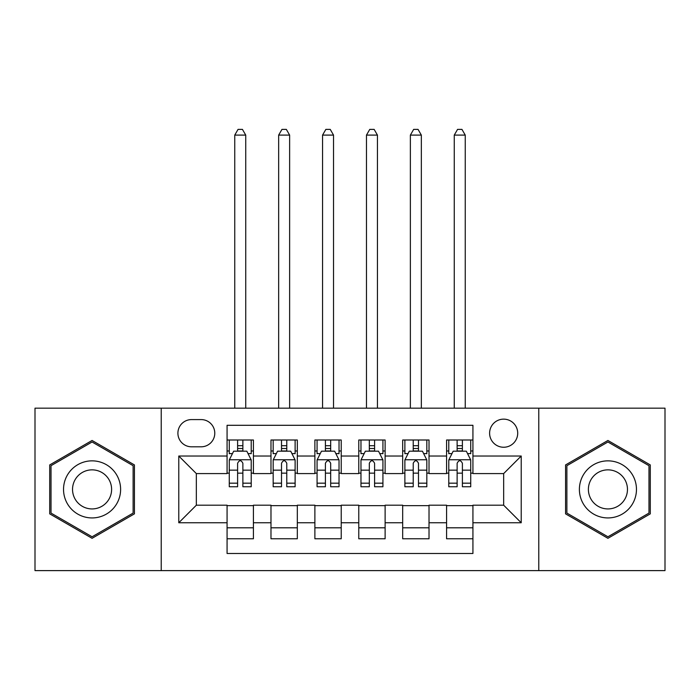 <?xml version="1.0" encoding="UTF-8"?>
<svg xmlns="http://www.w3.org/2000/svg" width="700" height="700" viewBox="0 0 700 700"><rect width="100%" height="100%" fill="white"/><g stroke="black" fill="none" stroke-linecap="round" stroke-linejoin="round"><path stroke-width="1.05" d="M503.659 419.142A14.052 14.052 0 0 0 489.606 433.195A14.052 14.052 0 0 0 503.659 447.248A14.052 14.052 0 0 0 517.711 433.195A14.052 14.052 0 0 0 503.659 419.142M538.781 570.614L665 570.614L665 408.17L538.781 408.17L538.781 570.614L161.219 570.614L161.219 408.17L35 408.17L35 570.614L161.219 570.614M472.929 440.002L446.582 440.002L446.582 456.024L429.021 456.024L429.021 473.585L446.582 473.585L446.582 456.024M429.021 456.024L429.021 440.002L402.684 440.002L402.684 456.024L385.123 456.024L385.123 473.585L402.684 473.585L402.684 456.024M385.123 456.024L385.123 440.002L358.776 440.002L358.776 456.024L341.224 456.024L341.224 473.585L358.776 473.585L358.776 456.024M341.224 456.024L341.224 440.002L314.877 440.002L314.877 456.024L297.316 456.024L297.316 473.585L314.877 473.585L314.877 456.024M297.316 456.024L297.316 440.002L270.979 440.002L270.979 473.585L253.418 473.585L253.418 440.002L227.071 440.002M227.071 538.781L253.418 538.781L253.418 505.199L270.979 505.199L270.979 538.781L297.316 538.781L297.316 505.199L314.877 505.199L314.877 522.76L297.316 522.76M314.877 522.76L314.877 538.781L341.224 538.781L341.224 505.199L358.776 505.199L358.776 522.76L341.224 522.76M358.776 522.76L358.776 538.781L385.123 538.781L385.123 505.199L402.684 505.199L402.684 522.76L385.123 522.76M402.684 522.76L402.684 538.781L429.021 538.781L429.021 505.199L446.582 505.199L446.582 522.76L429.021 522.76M191.511 446.801L201.171 446.801A13.606 13.606 0 0 0 214.778 433.195A13.606 13.606 0 0 0 201.171 419.589L191.511 419.589A13.606 13.606 0 0 0 177.905 433.195A13.606 13.606 0 0 0 191.511 446.801M538.781 408.17L161.219 408.17M472.929 456.024L472.929 425.294L227.071 425.294L227.071 473.585L196.341 473.585L196.341 505.199L227.071 505.199L227.071 553.49L472.929 553.49L472.929 505.199L503.659 505.199L503.659 473.585L472.929 473.585L472.929 456.024L521.22 456.024L521.22 522.76L472.929 522.76M227.071 522.76L178.78 522.76L178.78 456.024L227.071 456.024M446.582 522.76L446.582 538.781L472.929 538.781M227.071 450.975L229.267 450.975M237.606 450.975L242.874 450.975M251.221 450.975L253.418 450.975M227.071 473.148L229.267 473.148M237.606 473.148L242.874 473.148M251.221 473.148L253.418 473.148M227.071 505.636L253.418 505.636M227.071 527.809L253.418 527.809M270.979 473.148L273.175 473.148M281.514 473.148L286.781 473.148M295.12 473.148L297.316 473.148M270.979 450.975L273.175 450.975M281.514 450.975L286.781 450.975M295.12 450.975L297.316 450.975M270.979 505.636L297.316 505.636M270.979 527.809L297.316 527.809M314.877 505.636L341.224 505.636M314.877 527.809L341.224 527.809M314.877 450.975L317.074 450.975M325.412 450.975L330.68 450.975M339.027 450.975L341.224 450.975M314.877 473.148L317.074 473.148M325.412 473.148L330.68 473.148M339.027 473.148L341.224 473.148M358.776 505.636L385.123 505.636M358.776 527.809L385.123 527.809M358.776 450.975L360.973 450.975M369.32 450.975L374.588 450.975M382.926 450.975L385.123 450.975M358.776 473.148L360.973 473.148M369.32 473.148L374.588 473.148M382.926 473.148L385.123 473.148M402.684 505.636L429.021 505.636M402.684 527.809L429.021 527.809M402.684 450.975L404.88 450.975M413.219 450.975L418.486 450.975M426.825 450.975L429.021 450.975M402.684 473.148L404.88 473.148M413.219 473.148L418.486 473.148M426.825 473.148L429.021 473.148M446.582 505.636L472.929 505.636M446.582 527.809L472.929 527.809M446.582 450.975L448.779 450.975M457.126 450.975L462.394 450.975M470.733 450.975L472.929 450.975M446.582 473.148L448.779 473.148M457.126 473.148L462.394 473.148M470.733 473.148L472.929 473.148M196.341 473.585L178.78 456.024M196.341 505.199L178.78 522.76M521.22 456.024L503.659 473.585M521.22 522.76L503.659 505.199M92.076 538.309L134.435 513.852L134.435 464.931L92.076 440.466L49.709 464.931L49.709 513.852L92.076 538.309M650.291 464.931L607.924 440.466L565.565 464.931L565.565 513.852L607.924 538.309L650.291 513.852L650.291 464.931M242.874 440.002L242.874 451.194L242.874 445.707L237.606 445.707M251.221 483.175L242.874 483.175L242.874 486.754L251.221 486.754L251.221 459.979L246.829 451.194L233.66 451.194L229.267 459.979L229.267 486.754L237.606 486.754L237.606 483.175L229.267 483.175M232.453 453.609L229.267 453.609L229.267 440.002M229.267 453.705L229.267 445.707M251.221 453.705L251.221 445.707M248.036 453.609L251.221 453.609L251.221 440.002M237.606 451.194L237.606 440.002M242.874 483.175L242.874 463.269C241.124 459.883 239.365 459.883 237.606 463.269L237.606 478.082M229.267 470.155L237.606 470.155L237.606 483.175M245.735 408.17L245.735 135.1L234.754 135.1L234.754 408.17M234.754 135.1L238.053 129.386L242.436 129.386L245.735 135.1M92.076 460.854A28.534 28.534 0 0 0 63.534 489.387A28.534 28.534 0 0 0 92.076 517.93A28.534 28.534 0 0 0 120.61 489.387A28.534 28.534 0 0 0 92.076 460.854M92.076 469.858A19.539 19.539 0 0 0 72.538 489.387A19.539 19.539 0 0 0 92.076 508.926A19.539 19.539 0 0 0 111.606 489.387A19.539 19.539 0 0 0 92.076 469.858M133.123 513.091L92.076 536.786L51.021 513.091L51.021 465.692L92.076 441.989L133.123 465.692L133.123 513.091M583.214 475.125A28.534 28.534 0 0 0 593.661 514.106A28.534 28.534 0 0 0 632.642 503.659A28.534 28.534 0 0 0 622.195 464.677A28.534 28.534 0 0 0 583.214 475.125M591.01 479.623A19.539 19.539 0 0 0 598.159 506.31A19.539 19.539 0 0 0 624.846 499.161A19.539 19.539 0 0 0 617.697 472.474A19.539 19.539 0 0 0 591.01 479.623M648.979 465.692L648.979 513.091L607.924 536.786L566.878 513.091L566.878 465.692L607.924 441.989L648.979 465.692M286.781 440.002L286.781 451.194L286.781 445.707L281.514 445.707M295.12 483.175L286.781 483.175L286.781 486.754L295.12 486.754L295.12 459.979L290.727 451.194L277.559 451.194L273.175 459.979L273.175 486.754L281.514 486.754L281.514 483.175L273.175 483.175M276.351 453.609L273.175 453.609L273.175 440.002M273.175 453.705L273.175 445.707M295.12 453.705L295.12 445.707M291.944 453.609L295.12 453.609L295.12 440.002M281.514 451.194L281.514 440.002M286.781 483.175L286.781 463.269C285.023 459.883 283.273 459.883 281.514 463.269L281.514 478.082M273.175 470.155L281.514 470.155L281.514 483.175M289.634 408.17L289.634 135.1L278.661 135.1L278.661 408.17M278.661 135.1L281.951 129.386L286.344 129.386L289.634 135.1M330.68 440.002L330.68 451.194L330.68 445.707L325.412 445.707M339.027 483.175L330.68 483.175L330.68 486.754L339.027 486.754L339.027 459.979L334.635 451.194L321.466 451.194L317.074 459.979L317.074 486.754L325.412 486.754L325.412 483.175L317.074 483.175M320.259 453.609L317.074 453.609L317.074 440.002M317.074 453.705L317.074 445.707M339.027 453.705L339.027 445.707M335.842 453.609L339.027 453.609L339.027 440.002M325.412 451.194L325.412 440.002M330.68 483.175L330.68 463.269C328.93 459.883 327.171 459.883 325.412 463.269L325.412 478.082M317.074 470.155L325.412 470.155L325.412 483.175M333.533 408.17L333.533 135.1L322.56 135.1L322.56 408.17M322.56 135.1L325.85 129.386L330.243 129.386L333.533 135.1M374.588 440.002L374.588 451.194L374.588 445.707L369.32 445.707M382.926 483.175L374.588 483.175L374.588 486.754L382.926 486.754L382.926 459.979L378.534 451.194L365.365 451.194L360.973 459.979L360.973 486.754L369.32 486.754L369.32 483.175L360.973 483.175M364.158 453.609L360.973 453.609L360.973 440.002M360.973 453.705L360.973 445.707M382.926 453.705L382.926 445.707M379.741 453.609L382.926 453.609L382.926 440.002M369.32 451.194L369.32 440.002M374.588 483.175L374.588 463.269C372.829 459.883 371.079 459.883 369.32 463.269L369.32 478.082M360.973 470.155L369.32 470.155L369.32 483.175M377.44 408.17L377.44 135.1L366.467 135.1L366.467 408.17M366.467 135.1L369.757 129.386L374.15 129.386L377.44 135.1M418.486 440.002L418.486 451.194L418.486 445.707L413.219 445.707M426.825 483.175L418.486 483.175L418.486 486.754L426.825 486.754L426.825 459.979L422.441 451.194L409.273 451.194L404.88 459.979L404.88 486.754L413.219 486.754L413.219 483.175L404.88 483.175M408.056 453.609L404.88 453.609L404.88 440.002M404.88 453.705L404.88 445.707M426.825 453.705L426.825 445.707M423.649 453.609L426.825 453.609L426.825 440.002M413.219 451.194L413.219 440.002M418.486 483.175L418.486 463.269C416.736 459.883 414.977 459.883 413.219 463.269L413.219 478.082M404.88 470.155L413.219 470.155L413.219 483.175M421.339 408.17L421.339 135.1L410.366 135.1L410.366 408.17M410.366 135.1L413.656 129.386L418.049 129.386L421.339 135.1M462.394 440.002L462.394 451.194L462.394 445.707L457.126 445.707M470.733 483.175L462.394 483.175L462.394 486.754L470.733 486.754L470.733 459.979L466.34 451.194L453.171 451.194L448.779 459.979L448.779 486.754L457.126 486.754L457.126 483.175L448.779 483.175M451.964 453.609L448.779 453.609L448.779 440.002M448.779 453.705L448.779 445.707M470.733 453.705L470.733 445.707M467.548 453.609L470.733 453.609L470.733 440.002M457.126 451.194L457.126 440.002M462.394 483.175L462.394 463.269C460.635 459.883 458.876 459.883 457.126 463.269L457.126 478.082M448.779 470.155L457.126 470.155L457.126 483.175M465.246 408.17L465.246 135.1L454.265 135.1L454.265 408.17M454.265 135.1L457.564 129.386L461.948 129.386L465.246 135.1M270.979 522.76L253.418 522.76M270.979 456.024L253.418 456.024M251.108 459.76L229.381 459.76M251.221 470.155L242.874 470.155M242.874 448.499L237.606 448.499M295.015 459.76L273.28 459.76M295.12 470.155L286.781 470.155M286.781 448.499L281.514 448.499M338.914 459.76L317.179 459.76M339.027 470.155L330.68 470.155M330.68 448.499L325.412 448.499M382.821 459.76L361.086 459.76M382.926 470.155L374.588 470.155M374.588 448.499L369.32 448.499M426.72 459.76L404.985 459.76M426.825 470.155L418.486 470.155M418.486 448.499L413.219 448.499M470.619 459.76L448.892 459.76M470.733 470.155L462.394 470.155M462.394 448.499L457.126 448.499"/></g></svg>
